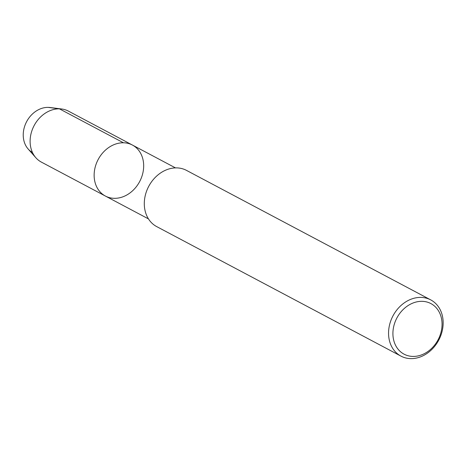 <?xml version="1.0" encoding="UTF-8"?>
<svg xmlns="http://www.w3.org/2000/svg" width="466" height="466" viewBox="0 0 466 466"><rect width="100%" height="100%" fill="white"/><g stroke="black" fill="none" stroke-linecap="round" stroke-linejoin="round"><path stroke-width="0.7" d="M32.457 152.487A24.541 19.98 -62.1 0 1 24.815 125.82A24.541 19.98 -62.1 0 1 48.161 107.378A24.541 19.98 -62.1 0 1 50.107 107.518L61.716 108.997A28.857 23.492 -62.1 0 1 68.397 111.106L132.426 145.054A28.857 23.492 -62.1 0 1 139.666 181.554A28.857 23.492 -62.1 0 1 105.398 196.052A28.857 23.492 -62.1 0 1 95.909 164.737A28.857 23.492 -62.1 0 1 123.449 142.788A28.857 23.492 -62.1 0 1 132.42 145.054L175.49 167.894M421.998 301.327A28.63 23.312 -62.1 0 1 436.153 343.005A28.63 23.312 -62.1 0 1 394.312 342.3A28.63 23.312 -62.1 0 1 421.998 301.327M420.868 297.401A31.81 25.898 -62.1 0 1 430.759 299.906A31.81 25.898 -62.1 0 1 438.739 340.139A31.81 25.898 -62.1 0 1 400.964 356.123A31.81 25.898 -62.1 0 1 390.502 321.604A31.81 25.898 -62.1 0 1 420.868 297.401M400.952 356.117L156.692 226.598A31.81 25.898 -62.1 0 1 146.248 192.085A31.81 25.898 -62.1 0 1 176.608 167.882A31.81 25.898 -62.1 0 1 186.499 170.387L430.759 299.906M148.45 218.886L41.358 162.098A28.857 23.492 -62.1 0 1 35.865 157.747A28.857 23.492 -62.1 0 1 33.505 126.816A28.857 23.492 -62.1 0 1 59.427 108.834A28.857 23.492 -62.1 0 1 61.716 108.997M35.865 157.747L28.123 148.974A24.541 19.98 -62.1 0 1 26.119 122.669A24.541 19.98 -62.1 0 1 48.161 107.378L59.427 108.834L123.449 142.788A28.857 23.492 -62.1 0 1 132.42 145.054M105.398 196.052A28.857 23.492 -62.1 0 1 95.909 164.737A28.857 23.492 -62.1 0 1 123.449 142.788"/></g></svg>
